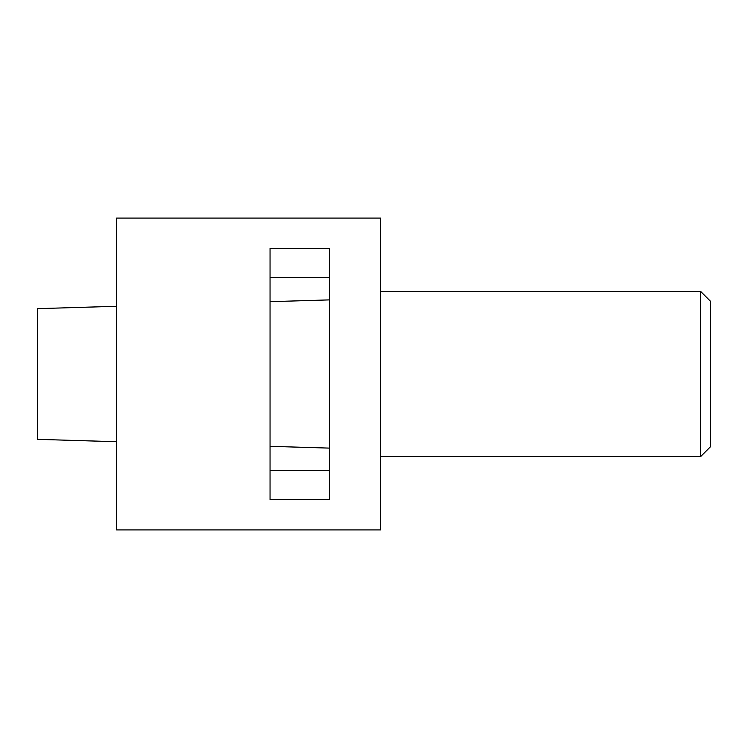 <?xml version="1.0" encoding="UTF-8"?>
<svg xmlns="http://www.w3.org/2000/svg" width="748" height="748" viewBox="0 0 748 748"><rect width="100%" height="100%" fill="white"/><g stroke="black" fill="none" stroke-linecap="round" stroke-linejoin="round"><path stroke-width="1.12" d="M116.604 529.921L116.604 218.079L380.601 218.079L380.601 529.921L116.604 529.921M329.447 248.401L270.047 248.401L270.047 499.599L329.447 499.599L329.447 248.401M329.447 470.567L270.047 470.567M329.447 277.433L270.047 277.433M116.604 441.722L37.4 439.338L37.4 308.662L116.604 306.278M270.047 446.322L329.447 448.108M700.698 291.496L700.698 456.504L710.6 446.603L710.6 301.397L700.698 291.496L380.601 291.496M700.698 456.504L380.601 456.504M270.047 301.678L329.447 299.892"/></g></svg>
